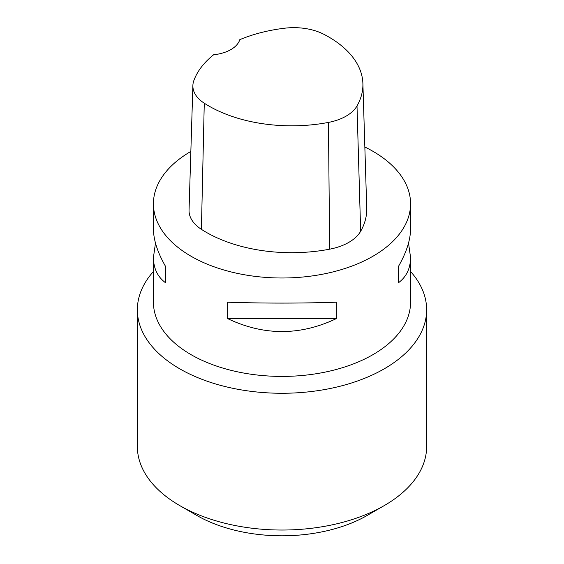 <?xml version="1.0" encoding="UTF-8"?>
<svg xmlns="http://www.w3.org/2000/svg" width="564" height="564" viewBox="0 0 564 564"><rect width="100%" height="100%" fill="white"/><g stroke="black" fill="none" stroke-linecap="round" stroke-linejoin="round"><path stroke-width="0.85" d="M362.892 83.528A117.199 67.666 180 0 0 323.736 34.235A44.88 25.916 180 0 0 284.721 28.2A117.199 67.666 180 0 0 239.799 39.656A32.141 18.556 180 0 1 213.657 54.75A117.199 67.666 180 0 0 193.812 80.687A44.88 25.916 180 0 0 192.881 85.495L189.046 210.118A48.715 28.129 0 0 0 201.404 229.344A121.034 69.88 0 0 0 329.651 249.182A48.715 28.129 0 0 0 360.65 231.282A121.034 69.88 0 0 0 366.727 208.144L362.892 83.528A117.199 67.666 180 0 1 357.005 105.933A44.88 25.916 180 0 1 328.452 122.416A117.199 67.666 180 0 1 204.267 103.205A44.88 25.916 180 0 1 192.881 85.495M364.845 147.007A128.571 74.229 180 0 1 372.91 151.286A128.571 74.229 180 0 1 410.571 203.773A128.571 74.229 180 0 1 282 278.003A128.571 74.229 180 0 1 153.429 203.773L153.429 228.871C153.5 239.876 157.518 252.355 165.485 266.314L165.485 282.719C157.518 276.769 153.5 268.33 153.429 257.403L155.488 243.14M165.485 282.719L165.485 266.314M227.652 302.205C263.882 303.39 300.118 303.39 336.348 302.205L336.348 318.611C300.118 335.855 263.882 335.855 227.652 318.611L227.652 302.205M336.348 318.611L227.652 318.611M408.512 243.14L410.571 257.403C410.5 268.33 406.482 276.769 398.515 282.719L398.515 266.314C406.482 252.355 410.5 239.876 410.571 228.871L410.571 203.773M398.515 266.314L398.515 282.719M153.429 203.773A128.571 74.229 180 0 1 190.858 151.42M410.571 257.403L410.571 302.184A128.571 74.229 180 0 1 282 376.414A128.571 74.229 180 0 1 153.429 302.184L153.429 257.403M384.274 505.577L367.227 515.418A120.534 69.591 180 0 1 196.773 515.418L179.726 505.577A144.638 83.507 0 0 0 384.274 505.577A144.638 83.507 0 0 0 426.638 446.526L426.638 309.763A144.638 83.507 180 0 1 337.35 386.911A144.638 83.507 180 0 1 179.726 368.814A144.638 83.507 180 0 1 137.362 309.763A144.638 83.507 180 0 1 153.429 271.51M137.362 309.763L137.362 446.526A144.638 83.507 0 0 0 179.726 505.577M410.571 271.51A144.638 83.507 180 0 1 426.638 309.763M201.404 229.344L204.267 103.205M360.65 231.282L357.005 105.933M329.651 249.182L328.452 122.416"/></g></svg>
